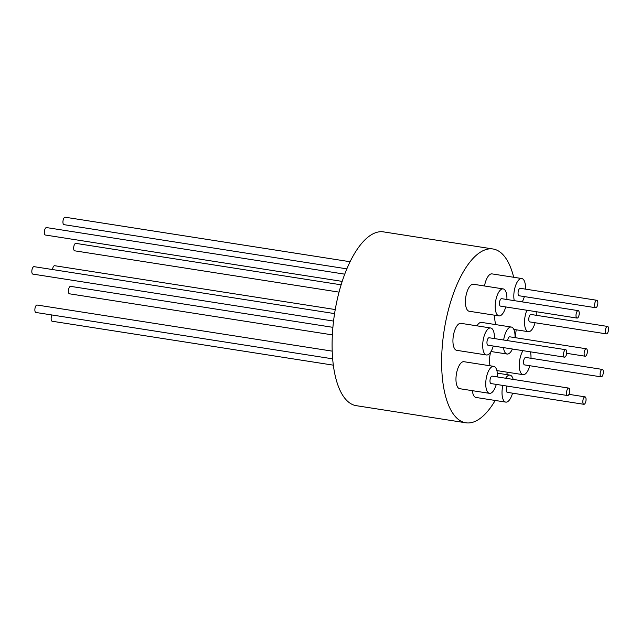 <?xml version="1.0" encoding="UTF-8"?>
<svg xmlns="http://www.w3.org/2000/svg" width="640" height="640" viewBox="0 0 640 640"><rect width="100%" height="100%" fill="white"/><g stroke="black" fill="none" stroke-linecap="round" stroke-linejoin="round"><path stroke-width="0.96" d="M332.376 334.88L69.44 293.8A3.768 1.528 -81.1 0 1 68.408 290.824A3.768 1.528 -81.1 0 1 69.76 286.752A3.768 1.528 -81.1 0 1 70.6 286.36L332.912 327.336M339.04 292.12L74.688 250.816A3.768 1.528 -81.1 0 1 74.224 245.096A3.768 1.528 -81.1 0 1 75.848 243.376L341.12 284.816M64.144 224.664A3.768 1.528 -81.1 0 1 63.968 224.656A3.768 1.528 -81.1 0 1 63.008 220.92A3.768 1.528 -81.1 0 1 64.952 217.208A3.768 1.528 -81.1 0 1 65.136 217.216A3.768 1.528 -81.1 0 1 65.304 217.264M342.2 281.392L45.352 235.024A3.768 1.528 -81.1 0 1 44.584 234.2A3.768 1.528 -81.1 0 1 44.672 229.944A3.768 1.528 -81.1 0 1 46.52 227.576L344.736 274.16M333.56 321.08L32.864 274.104A3.768 1.528 -81.1 0 1 32.56 273.976A3.768 1.528 -81.1 0 1 32 269.76A3.768 1.528 -81.1 0 1 34.024 266.656L334.584 313.608M332.68 358.84L35.896 312.472A3.768 1.528 -81.1 0 1 34.96 311.032A3.768 1.528 -81.1 0 1 35.344 307A3.768 1.528 -81.1 0 1 37.056 305.032L332.224 351.136M333.36 365.168L52.176 321.24A3.768 1.528 -81.1 0 1 51.144 318.904A3.768 1.528 -81.1 0 1 51.952 314.984M52.504 269.544A3.768 1.528 -81.1 0 1 54.648 265.712L335.248 309.552M513.688 277.272A87.96 35.68 98.9 0 0 492.992 248.984L383.464 231.872A87.96 35.68 98.9 0 0 336.912 301.016A87.96 35.68 98.9 0 0 356.312 405.68L465.84 422.792A87.96 35.68 98.9 0 0 495.2 400.464M492.992 248.984A87.96 35.68 98.9 0 0 446.44 318.128A87.96 35.68 98.9 0 0 465.84 422.792M506.664 374.6A87.96 35.68 98.9 0 0 507.44 372.24M506.904 299.496A13.656 5.544 98.9 0 0 506.864 296.496A13.656 5.544 98.9 0 0 503.168 288.904A13.656 5.544 98.9 0 0 495.256 308.296A13.656 5.544 98.9 0 0 498.952 315.888A13.656 5.544 98.9 0 0 505.744 306.944M498.952 315.888L469.176 311.24A13.656 5.544 -81.1 0 1 465.48 303.64A13.656 5.544 -81.1 0 1 473.392 284.248L503.168 288.904M525.52 289.136A13.656 5.544 98.9 0 0 521.784 278.536A13.656 5.544 98.9 0 0 514.552 289.28A13.656 5.544 98.9 0 0 514.24 300.64M522.224 301.888A13.656 5.544 98.9 0 0 524.352 296.576M484.512 285.984A13.656 5.544 -81.1 0 1 484.784 284.624A13.656 5.544 -81.1 0 1 492.008 273.888L521.784 278.536M526.896 310.248A13.656 5.544 98.9 0 0 525.272 315.44A13.656 5.544 98.9 0 0 528.288 331.688A13.656 5.544 98.9 0 0 535.072 322.736M495.984 324.648A13.656 5.544 -81.1 0 1 494.848 315.248M522.992 350.672A13.656 5.544 98.9 0 0 519.28 365.288A13.656 5.544 98.9 0 0 523.04 374.672A13.656 5.544 98.9 0 0 526.264 373.072A13.656 5.544 98.9 0 0 529.824 365.72M490.088 365.792A13.656 5.544 -81.1 0 1 490.664 352.072M476.976 325.84A13.656 5.544 -81.1 0 1 481.52 322.392L511.296 327.04A13.656 5.544 -81.1 0 1 511.808 327.184A13.656 5.544 -81.1 0 1 515.032 337.632M512.44 349.024A13.656 5.544 -81.1 0 1 507.08 354.032A13.656 5.544 -81.1 0 1 506.568 353.888A13.656 5.544 -81.1 0 1 503.504 347.624M503.664 340.024A13.656 5.544 -81.1 0 1 511.296 327.04M494.408 338.576A13.656 5.544 98.9 0 0 490.672 327.984A13.656 5.544 98.9 0 0 483.456 338.656A13.656 5.544 98.9 0 0 486.456 354.976A13.656 5.544 98.9 0 0 493.248 346.024M486.456 354.976L456.68 350.32A13.656 5.544 -81.1 0 1 453.688 334.008A13.656 5.544 -81.1 0 1 460.904 323.328L490.672 327.984M497.448 376.952A13.656 5.544 98.9 0 0 493.712 366.352A13.656 5.544 98.9 0 0 486.232 378.384A13.656 5.544 98.9 0 0 489.496 393.344A13.656 5.544 98.9 0 0 496.28 384.392M489.496 393.344L459.72 388.696A13.656 5.544 -81.1 0 1 456.456 373.736A13.656 5.544 -81.1 0 1 463.936 361.704L493.712 366.352M502.856 385.424A13.656 5.544 98.9 0 0 502.76 385.864A13.656 5.544 98.9 0 0 505.776 402.112A13.656 5.544 98.9 0 0 512.56 393.16M505.776 402.112L476 397.464A13.656 5.544 -81.1 0 1 472.376 390.672M507.632 340.64A3.768 1.528 -81.1 0 1 509.768 336.816L586.336 348.776A3.768 1.528 -81.1 0 1 587.12 349.648A3.768 1.528 -81.1 0 1 587 353.888A3.768 1.528 -81.1 0 1 585.168 356.216A3.768 1.528 -81.1 0 1 584.384 355.344A3.768 1.528 -81.1 0 1 584.504 351.104A3.768 1.528 -81.1 0 1 586.336 348.776M507.08 386.08A3.768 1.528 98.9 0 0 506.264 390A3.768 1.528 98.9 0 0 507.296 392.344L583.864 404.304A3.768 1.528 -81.1 0 1 582.88 400.704A3.768 1.528 -81.1 0 1 584.72 396.88A3.768 1.528 -81.1 0 1 585.024 396.856A3.768 1.528 -81.1 0 1 586 400.448A3.768 1.528 -81.1 0 1 584.168 404.28A3.768 1.528 -81.1 0 1 583.864 404.304M568.744 388.088L492.184 376.128A3.768 1.528 98.9 0 0 490.464 378.104A3.768 1.528 98.9 0 0 490.08 382.136A3.768 1.528 98.9 0 0 491.024 383.576L567.584 395.536A3.768 1.528 -81.1 0 1 566.648 394.096A3.768 1.528 -81.1 0 1 567.032 390.064A3.768 1.528 -81.1 0 1 568.744 388.088A3.768 1.528 -81.1 0 1 569.68 389.528A3.768 1.528 -81.1 0 1 569.304 393.56A3.768 1.528 -81.1 0 1 567.584 395.536M565.712 349.712L489.144 337.752A3.768 1.528 98.9 0 0 487.128 340.856A3.768 1.528 98.9 0 0 487.688 345.072A3.768 1.528 98.9 0 0 487.984 345.2L564.544 357.16A3.768 1.528 -81.1 0 1 564.248 357.032A3.768 1.528 -81.1 0 1 563.688 352.816A3.768 1.528 -81.1 0 1 565.712 349.712A3.768 1.528 -81.1 0 1 566.008 349.84A3.768 1.528 -81.1 0 1 566.568 354.056A3.768 1.528 -81.1 0 1 564.544 357.16M578.208 310.632L501.64 298.672A3.768 1.528 98.9 0 0 499.8 301.04A3.768 1.528 98.9 0 0 499.712 305.296A3.768 1.528 98.9 0 0 500.48 306.12L577.04 318.08A3.768 1.528 -81.1 0 1 576.272 317.256A3.768 1.528 -81.1 0 1 576.36 313A3.768 1.528 -81.1 0 1 578.208 310.632A3.768 1.528 -81.1 0 1 578.968 311.456A3.768 1.528 -81.1 0 1 578.888 315.712A3.768 1.528 -81.1 0 1 577.04 318.08M520.424 288.36A3.768 1.528 98.9 0 0 520.256 288.312A3.768 1.528 98.9 0 0 520.08 288.312A3.768 1.528 98.9 0 0 518.136 292.016A3.768 1.528 98.9 0 0 519.096 295.76A3.768 1.528 98.9 0 0 519.272 295.76M596.64 300.272A3.768 1.528 -81.1 0 1 596.816 300.272A3.768 1.528 -81.1 0 1 597.776 304.016A3.768 1.528 -81.1 0 1 595.832 307.72A3.768 1.528 -81.1 0 1 595.656 307.72A3.768 1.528 -81.1 0 1 594.696 303.976A3.768 1.528 -81.1 0 1 596.64 300.272M607.536 326.432L530.976 314.472A3.768 1.528 98.9 0 0 529.352 316.192A3.768 1.528 98.9 0 0 529.816 321.92L606.376 333.88A3.768 1.528 -81.1 0 1 605.912 328.152A3.768 1.528 -81.1 0 1 607.536 326.432A3.768 1.528 -81.1 0 1 608 332.152A3.768 1.528 -81.1 0 1 606.376 333.88M602.288 369.416L525.728 357.456A3.768 1.528 98.9 0 0 524.88 357.848A3.768 1.528 98.9 0 0 523.536 361.928A3.768 1.528 98.9 0 0 524.56 364.904L601.128 376.864A3.768 1.528 -81.1 0 1 600.096 373.888A3.768 1.528 -81.1 0 1 601.448 369.808A3.768 1.528 -81.1 0 1 602.288 369.416A3.768 1.528 -81.1 0 1 603.32 372.392A3.768 1.528 -81.1 0 1 601.968 376.472A3.768 1.528 -81.1 0 1 601.128 376.864M536.24 315.296A13.656 5.544 98.9 0 0 536.144 311.688M513.176 379.408A13.656 5.544 98.9 0 0 509.992 375.12A13.656 5.544 98.9 0 0 505.648 378.232M515.216 337.664A87.96 35.68 98.9 0 0 516.16 329.792M530.984 358.28A13.656 5.544 98.9 0 0 530.4 351.824M65.136 217.216L350.072 261.728M528.288 331.688L513.824 329.432M523.04 374.672L496.88 370.592M520.256 288.312L596.816 300.272M519.096 295.76L595.656 307.72M568.968 394.344L585.024 396.856M566.688 353.328L585.168 356.216M509.992 375.12L497.336 373.144M491.008 351.52L507.08 354.032M63.968 224.656L346.848 268.848"/></g></svg>
